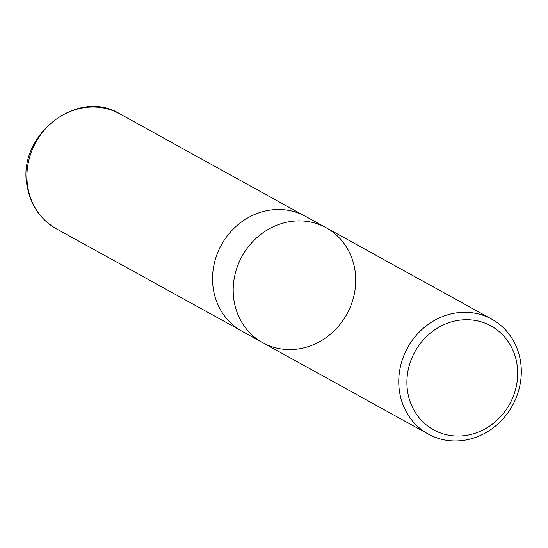 <?xml version="1.0" encoding="UTF-8"?>
<svg xmlns="http://www.w3.org/2000/svg" width="548" height="548" viewBox="0 0 548 548"><rect width="100%" height="100%" fill="white"/><g stroke="black" fill="none" stroke-linecap="round" stroke-linejoin="round"><path stroke-width="0.82" d="M407.828 392.909A59.348 54.129 -61.1 0 1 480.767 321.697A59.348 54.129 -61.1 0 1 498.276 419.028A59.348 54.129 -61.1 0 1 407.828 392.909M399.78 393.252A65.65 59.876 -61.1 0 1 425.173 326.711A65.65 59.876 -61.1 0 1 491.755 319.155A65.65 59.876 -61.1 0 1 512.449 405.568A65.65 59.876 -61.1 0 1 428.303 434.098A65.65 59.876 -61.1 0 1 399.78 393.252M326.183 227.756A65.65 59.876 118.9 0 0 259.601 235.311A65.65 59.876 118.9 0 0 234.208 301.852A65.65 59.876 118.9 0 0 262.732 342.699A65.65 59.876 -61.1 0 1 234.208 301.852A65.65 59.876 -61.1 0 1 259.601 235.311A65.65 59.876 -61.1 0 1 326.183 227.756A65.65 59.876 -61.1 0 1 354.7 268.602A65.65 59.876 -61.1 0 1 329.307 335.143A65.65 59.876 -61.1 0 1 262.732 342.699L242.093 331.307A65.65 59.876 -61.1 0 1 213.569 290.461A65.65 59.876 -61.1 0 1 238.962 223.913A65.65 59.876 -61.1 0 1 305.544 216.364L491.755 319.155M27.927 187.978A65.65 59.876 -61.1 0 1 53.327 121.43A65.65 59.876 -61.1 0 1 119.916 113.895C77.035 87.18 15.536 136.582 27.4 187.382C31.065 205.918 40.751 219.734 56.465 228.838A65.65 59.876 -61.1 0 1 27.927 187.978M428.303 434.098L262.732 342.699M302.77 214.932L119.916 113.895M239.408 329.725L56.465 228.838"/></g></svg>
